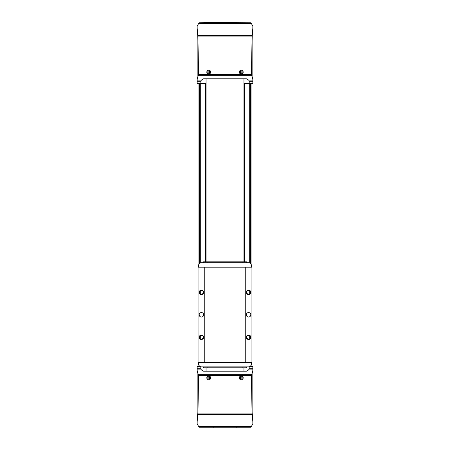 <?xml version="1.0" encoding="UTF-8"?>
<svg xmlns="http://www.w3.org/2000/svg" width="450" height="450" viewBox="0 0 450 450"><rect width="100%" height="100%" fill="white"/><g stroke="black" fill="none" stroke-linecap="round" stroke-linejoin="round"><path stroke-width="0.67" d="M200.694 366.733L201.257 369.866L203.58 371.194L246.42 371.194L248.743 369.866L249.306 366.733M249.081 81.096L249.317 83.565L252.838 83.565L252.838 80.134L248.743 80.134L249.081 81.096A2.694 2.694 0 0 0 248.743 80.134L246.42 78.806L203.58 78.806L201.257 80.134L197.162 80.134L197.162 83.565L200.683 83.565L201.257 80.134M205.425 261.816L205.425 83.565L206.049 83.565M243.951 83.565L244.575 83.565L244.575 261.816M200.047 366.435L197.162 366.435L197.162 421.712L197.949 413.094L198.607 375.626L197.162 370.474M252.838 370.474L251.393 375.626L252.051 413.094L252.838 421.712L252.838 366.435L249.953 366.435M252.838 79.526L251.393 74.374L252.124 35.387L197.876 35.387L197.162 28.288L197.162 25.914L198.821 23.366L198.607 23.692L251.393 23.692L251.179 23.366L252.838 25.914L252.838 80.134M199.221 22.753L213.204 22.5L213.204 23.479M200.458 23.31L206.589 23.299L200.458 23.31M213.204 22.5L250.779 22.753M244.457 23.186L250.594 23.462L244.457 23.186M199.221 427.247L250.779 427.247M252.838 421.712L252.838 424.086L251.179 426.634L251.393 426.308L198.607 426.308L198.821 426.634L197.162 424.086L197.162 421.712M200.458 426.69L206.589 426.701L200.458 426.69M244.457 426.814L250.594 426.538L244.457 426.814M252.124 35.387L252.838 28.288M197.162 28.288L197.162 80.134M208.834 74.261C206.089 72.816 206.089 71.37 208.834 69.924C211.584 71.37 211.584 72.816 208.834 74.261M241.166 74.261C238.416 72.816 238.416 71.37 241.166 69.924C243.911 71.37 243.911 72.816 241.166 74.261M197.876 35.387L198.607 74.374L197.162 79.526M208.834 375.739C211.584 377.184 211.584 378.63 208.834 380.076C206.089 378.63 206.089 377.184 208.834 375.739M241.166 375.739C243.911 377.184 243.911 378.63 241.166 380.076C238.416 378.63 238.416 377.184 241.166 375.739M251.938 83.565L251.938 267.204L245.25 267.204L245.25 362.396L198.062 362.396L198.062 366.435M251.938 267.204L251.938 366.435M249.317 83.565L244.575 83.565M205.425 83.565L200.683 83.565M198.062 83.565L198.062 267.204L245.25 267.204M241.166 376.223A1.794 1.794 0 0 1 242.719 378.917A1.794 1.794 0 0 1 239.608 378.917A1.794 1.794 0 0 1 241.166 376.223M241.684 377.123L240.643 377.123L240.126 378.022L240.643 378.917L241.684 378.917L242.201 378.022L241.684 377.123M241.166 73.778A1.794 1.794 0 0 1 239.366 71.977A1.794 1.794 0 0 1 241.166 70.183A1.794 1.794 0 0 1 242.961 71.977A1.794 1.794 0 0 1 241.166 73.778M241.684 71.083L240.643 71.083L240.126 71.977L240.643 72.877L241.684 72.877L242.201 71.977L241.684 71.083M208.834 376.223A1.794 1.794 0 0 1 210.392 378.917A1.794 1.794 0 0 1 207.281 378.917A1.794 1.794 0 0 1 208.834 376.223M209.357 377.123L208.316 377.123L207.799 378.022L208.316 378.917L209.357 378.917L209.874 378.022L209.357 377.123M208.834 73.778A1.794 1.794 0 0 1 207.039 71.977A1.794 1.794 0 0 1 208.834 70.183A1.794 1.794 0 0 1 210.634 71.977A1.794 1.794 0 0 1 208.834 73.778M209.357 71.083L208.316 71.083L207.799 71.977L208.316 72.877L209.357 72.877L209.874 71.977L209.357 71.083M206.049 371.194L206.049 367.785M206.049 261.816L206.049 78.806M243.951 371.194L243.951 367.785M243.951 261.816L243.951 78.806M201.426 335.008A2.244 2.244 0 0 1 203.372 338.372A2.244 2.244 0 0 1 199.485 338.372A2.244 2.244 0 0 1 201.426 335.008M201.426 290.104A2.244 2.244 0 0 1 203.372 293.473A2.244 2.244 0 0 1 199.485 293.473A2.244 2.244 0 0 1 201.426 290.104M201.426 312.553A2.244 2.244 0 0 1 203.372 315.923A2.244 2.244 0 0 1 199.485 315.923A2.244 2.244 0 0 1 201.426 312.553M198.062 362.396L198.062 267.204M204.75 362.396L204.75 267.204M248.574 335.008A2.244 2.244 0 0 1 250.515 338.372A2.244 2.244 0 0 1 246.628 338.372A2.244 2.244 0 0 1 248.574 335.008M248.574 290.104A2.244 2.244 0 0 1 250.515 293.473A2.244 2.244 0 0 1 246.628 293.473A2.244 2.244 0 0 1 248.574 290.104M248.574 312.553A2.244 2.244 0 0 1 250.515 315.923A2.244 2.244 0 0 1 246.628 315.923A2.244 2.244 0 0 1 248.574 312.553M251.938 362.396L245.25 362.396M198.506 362.396L198.523 363.769A3.144 3.144 0 0 0 201.662 366.885L248.338 366.885A3.144 3.144 0 0 0 251.477 363.769L251.494 362.396M251.494 267.204L251.477 265.832A3.144 3.144 0 0 0 248.338 262.716L201.662 262.716A3.144 3.144 0 0 0 198.523 265.832L198.506 267.204M248.574 290.492A1.856 1.856 0 0 1 250.178 293.276A1.856 1.856 0 0 1 246.966 293.276A1.856 1.856 0 0 1 248.574 290.492M248.574 335.396A1.856 1.856 0 0 1 250.178 338.181A1.856 1.856 0 0 1 246.966 338.181A1.856 1.856 0 0 1 248.574 335.396M201.426 290.492A1.856 1.856 0 0 1 203.034 293.276A1.856 1.856 0 0 1 199.822 293.276A1.856 1.856 0 0 1 201.426 290.492M201.426 335.396A1.856 1.856 0 0 1 203.034 338.181A1.856 1.856 0 0 1 199.822 338.181A1.856 1.856 0 0 1 201.426 335.396M246.465 366.885L246.465 367.785L203.535 367.785L203.535 366.885M246.465 262.716L246.465 261.816L203.535 261.816L203.535 262.716M200.886 81.309L197.162 81.309M252.838 81.309L249.114 81.309M200.886 368.691L197.162 368.691M201.257 369.866L197.162 369.866M252.838 368.691L249.114 368.691M252.838 369.866L248.743 369.866M236.796 22.5L236.796 23.479M213.204 426.521L213.204 427.5M236.796 426.521L236.796 427.5M241.121 23.501L208.879 23.501M252.051 36.906L197.949 36.906M251.393 74.374L198.607 74.374M252.124 414.613L197.876 414.613M252.051 413.094L197.949 413.094M251.393 375.626L198.607 375.626M251.572 374.259L198.428 374.259M250.56 83.565L250.56 263.638M250.56 365.963L250.56 366.435M244.845 83.565L244.845 261.816M249.694 83.565L249.694 263.025M249.694 290.874L249.694 293.827M249.694 335.773L249.694 338.726M200.306 83.565L200.306 263.025M200.306 290.874L200.306 293.827M200.306 335.773L200.306 338.726M205.155 83.565L205.155 261.816M244.395 83.565L244.395 261.816M205.605 83.565L205.605 261.816M199.44 83.565L199.44 263.638M199.44 365.963L199.44 366.435M251.572 75.741L198.428 75.741M242.871 367.785L242.871 366.885M207.129 367.785L207.129 366.885M242.871 261.816L242.871 262.716M207.129 261.816L207.129 262.716"/></g></svg>
